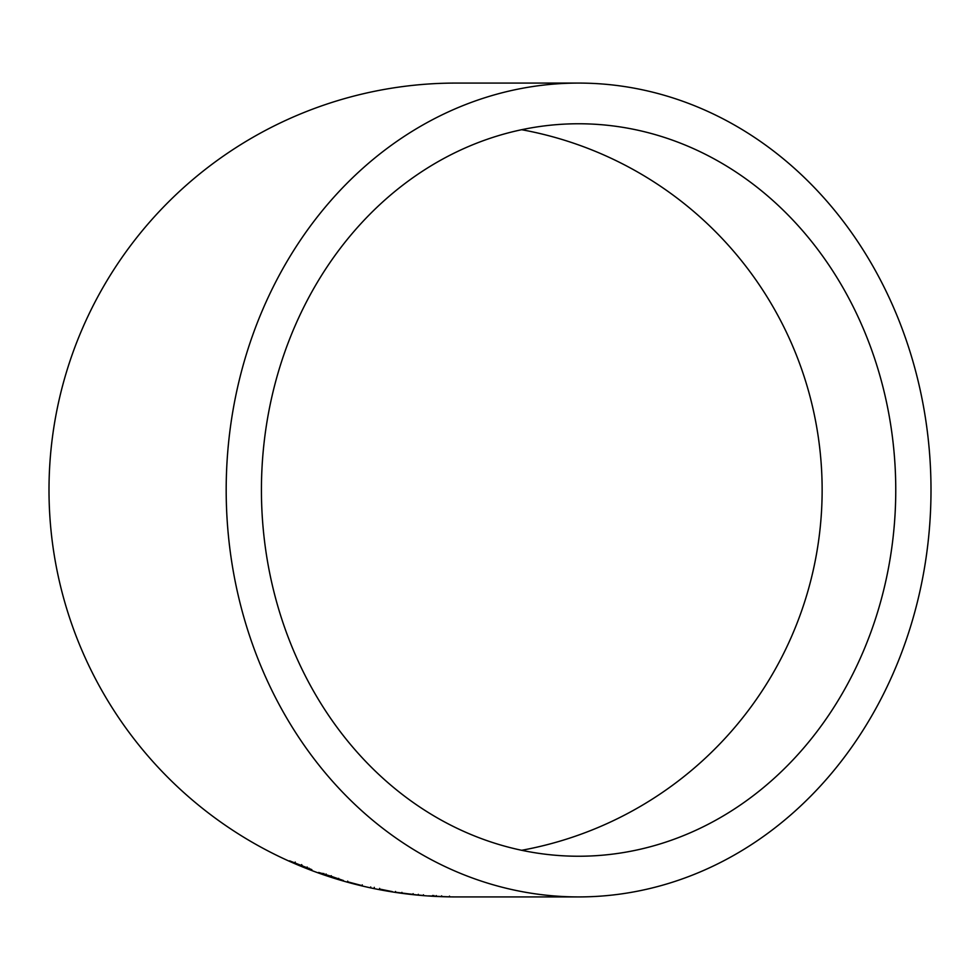 <?xml version="1.0" encoding="UTF-8"?>
<svg xmlns="http://www.w3.org/2000/svg" width="980" height="980" viewBox="0 0 980 980"><rect width="100%" height="100%" fill="white"/><g stroke="black" fill="none" stroke-linecap="round" stroke-linejoin="round"><path stroke-width="1.47" d="M578.592 896.92A406.921 352.408 90 0 0 931 490A406.921 352.408 90 0 0 578.592 83.079A406.921 352.408 90 0 0 226.184 490A406.921 352.408 90 0 0 578.592 896.92L455.921 896.92A406.921 406.921 0 0 1 49 490A406.921 406.921 0 0 1 455.921 83.079L578.592 83.079M441.674 896.541L428.627 895.879L441.674 896.541M423.483 894.777L423.421 895.5L418.227 895.022L423.421 895.512M418.227 895.095L395.406 892.204L418.227 895.095L418.301 894.323M413.119 893.65L413.033 894.373L401.8 893.086L413.033 894.483L413.119 893.76L413.033 894.569L413.107 893.834M395.418 892.155L395.516 891.482M379.53 889.044L392.331 891.629L379.53 889.044M347.667 881.118L347.471 881.829L362.135 885.638L347.471 881.767M331.093 876.267L318.659 872.445L322.334 874.05L343.466 880.555L331.093 876.267M311.861 869.664L289.59 860.832L311.861 869.664M261.427 490A366.238 317.165 90 0 0 578.592 856.238A366.238 317.165 90 0 0 895.757 490A366.238 317.165 90 0 0 578.592 123.762A366.238 317.165 90 0 0 261.427 490M521.666 850.285A366.238 366.238 0 0 0 521.666 129.715M295.237 862.069L294.943 862.731M301.571 864.593L301.289 865.267M307.267 867.08L306.997 867.766M302.085 865.23L301.803 865.904M309.129 868.231L308.872 868.917M301.473 865.377L301.203 866.051M306.924 867.141L306.654 867.827M322.579 873.364L322.334 874.05M331.166 876.304L330.934 877.002M331.007 876.365L338.455 879.06L331.007 876.365L331.24 875.667M326.107 874.001L325.862 874.699M323.584 874.185L323.817 873.511L323.584 874.185M370.722 886.949L370.562 887.66M379.603 888.799L379.456 889.522M379.456 889.105L387.186 890.747L379.456 889.105L379.603 888.382M374.299 887.341L374.152 888.052M401.898 892.364L401.8 893.086M432.609 895.463L432.56 896.198M441.674 895.916L441.649 896.639M441.613 896.553L449.477 896.835L441.613 896.553L441.637 895.818M436.235 895.561L436.198 896.296M433.883 895.487L433.834 896.222M338.455 879.06L338.676 878.35M362.306 884.879L362.147 885.589M449.477 896.835L449.489 896.112L449.477 896.835"/></g></svg>
